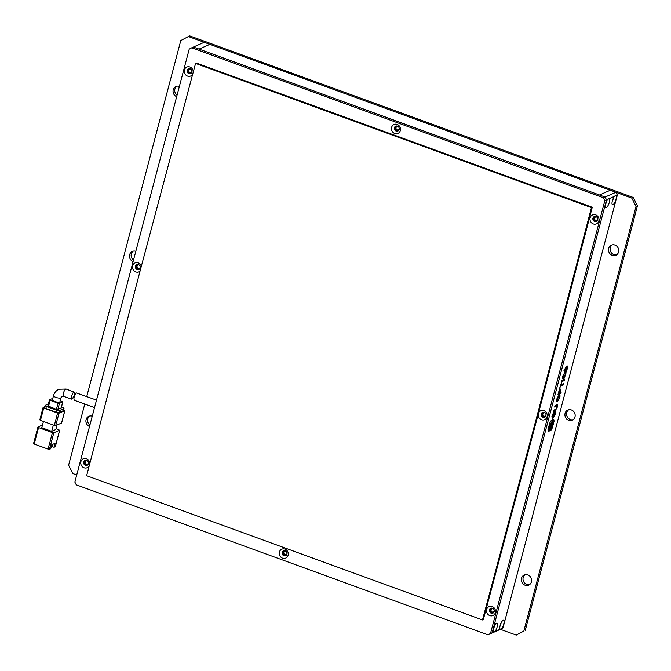 <?xml version="1.0" encoding="UTF-8"?>
<svg xmlns="http://www.w3.org/2000/svg" width="671" height="671" viewBox="0 0 671 671"><rect width="100%" height="100%" fill="white"/><g stroke="black" fill="none" stroke-linecap="round" stroke-linejoin="round"><path stroke-width="1.01" d="M612.246 244.856A5.536 5.049 -113.8 0 0 610.325 247.674A5.536 5.049 -113.8 0 0 611.65 253.068A5.536 5.049 -113.8 0 0 616.641 254.821M608.664 248.404A5.536 5.049 -113.8 0 0 610.333 254.158A5.536 5.049 -113.8 0 0 615.852 255.274A5.536 5.049 -113.8 0 0 618.561 252.011A5.536 5.049 -113.8 0 0 616.901 246.257A5.536 5.049 -113.8 0 0 611.382 245.141A5.536 5.049 -113.8 0 0 608.664 248.404M568.673 409.78A5.536 5.049 -113.8 0 0 566.752 412.59A5.536 5.049 -113.8 0 0 568.077 417.991A5.536 5.049 -113.8 0 0 573.068 419.744M565.091 413.328A5.536 5.049 -113.8 0 0 566.76 419.073A5.536 5.049 -113.8 0 0 572.279 420.197A5.536 5.049 -113.8 0 0 574.988 416.934A5.536 5.049 -113.8 0 0 573.328 411.18A5.536 5.049 -113.8 0 0 567.809 410.065A5.536 5.049 -113.8 0 0 565.091 413.328M525.099 574.703A5.536 5.049 -113.8 0 0 523.179 577.513A5.536 5.049 -113.8 0 0 524.504 582.906A5.536 5.049 -113.8 0 0 529.494 584.667M521.518 578.243A5.536 5.049 -113.8 0 0 523.179 583.996A5.536 5.049 -113.8 0 0 528.698 585.112A5.536 5.049 -113.8 0 0 531.415 581.849A5.536 5.049 -113.8 0 0 529.755 576.095A5.536 5.049 -113.8 0 0 524.236 574.98A5.536 5.049 -113.8 0 0 521.518 578.243M89.654 416.062A5.536 5.049 -113.8 0 0 87.742 418.88A5.536 5.049 -113.8 0 0 89.906 425.062M92.246 416.213A5.536 5.049 -113.8 0 0 88.79 416.347A5.536 5.049 -113.8 0 0 86.081 419.61A5.536 5.049 -113.8 0 0 89.52 426.513M133.235 251.147A5.536 5.049 -113.8 0 0 131.315 253.957A5.536 5.049 -113.8 0 0 133.479 260.138M135.819 251.29A5.536 5.049 -113.8 0 0 132.363 251.432A5.536 5.049 -113.8 0 0 129.654 254.695A5.536 5.049 -113.8 0 0 133.093 261.598M176.809 86.224A5.536 5.049 -113.8 0 0 174.888 89.042A5.536 5.049 -113.8 0 0 177.052 95.223M179.392 86.374A5.536 5.049 -113.8 0 0 175.936 86.509A5.536 5.049 -113.8 0 0 173.227 89.771A5.536 5.049 -113.8 0 0 176.666 96.674M86.752 396.527L180.801 40.554L188.375 36.536L631.738 198.054L636.041 206.4L523.833 631.067L516.267 635.093L500.432 629.323L502.956 627.981L500.113 629.23A4.873 1.501 -70 0 1 499.929 628.937A4.873 1.501 -70 0 1 500.558 624.256A4.873 1.501 -70 0 1 503.082 620.272A4.873 1.501 -70 0 1 503.166 620.239A4.873 1.501 -70 0 1 504.005 623.015A4.873 1.501 -70 0 1 501.64 628.559M76.72 474.959L72.904 473.575L68.601 465.221L84.764 404.059M188.375 36.536L189.784 35.907L633.147 197.425L631.738 198.054M516.267 635.093L523.833 631.067M636.041 206.4L637.45 205.779L525.25 630.446M633.147 197.425L637.45 205.779M96.507 400.084L76.108 392.82C74.078 396.234 73.466 398.641 74.28 400.067M53.504 395.697L52.422 399.824A3.875 1.048 14.8 0 0 55.29 401.652A3.875 1.048 14.8 0 0 59.627 402.072A3.875 1.048 14.8 0 0 59.912 401.803L61.002 397.677A3.875 1.048 -165.2 0 1 60.717 397.953A3.875 1.048 -165.2 0 1 56.381 397.526A3.875 1.048 -165.2 0 1 53.504 395.697C54.351 392.694 56.171 390.539 58.947 389.23L66.152 389.029L73.609 391.914C75.32 393.659 74.699 396.075 71.738 399.144L63.502 396.309A3.875 1.199 -70 0 1 63.527 392.787A3.875 1.199 -70 0 1 65.783 389.063A3.875 1.199 -70 0 1 66.152 389.029M52.413 432.636L48.06 449.125L34.204 444.076L38.566 427.586L52.413 432.636L53.823 432.812L59.635 430.245L55.282 446.735L54.032 447.289L55.081 443.33L51.759 444.798L50.711 448.756L49.461 449.302L53.823 432.812M57.027 425.02L55.836 429.532L51.684 431.361L41.787 427.754L43.456 421.455M42.499 425.053L37.987 427.041L38.566 427.586M56.079 428.618L59.635 430.245M33.634 443.531L34.204 444.076M48.06 449.125L49.461 449.302M53.345 425.062L51.684 431.361M61.539 423.032L55.727 425.599L58.998 413.227L64.81 410.66L61.589 422.847M54.326 425.414L40.47 420.373L43.741 408.002L57.589 413.051L54.326 425.414L55.727 425.599M39.891 419.828L40.47 420.373M52.623 444.412L52.053 446.567L54.032 447.289M51.516 445.703L52.212 445.955M64.81 410.66L63.611 409.889M44.756 406.752L43.078 407.532L39.815 419.903M44.705 407.414A2.214 0.596 14.8 0 0 44.538 407.574A2.214 0.596 14.8 0 0 45.854 408.505L56.146 412.254A2.214 0.596 14.8 0 0 58.956 412.606L63.275 410.702A2.214 0.596 14.8 0 0 63.435 410.543L63.98 408.488A2.214 0.596 -165.2 0 1 63.812 408.639L63.275 410.702M43.741 408.002L43.078 407.532M58.998 413.227L57.589 413.051M61.455 407.112L62.671 407.557A2.214 0.596 -165.2 0 1 63.98 408.488M58.956 412.606L59.501 410.543L63.812 408.639M59.501 410.543A2.214 0.596 -165.2 0 1 56.691 410.191L56.146 412.254M45.854 408.505L46.391 406.441L56.691 410.191M46.391 406.441A2.214 0.596 -165.2 0 1 45.083 405.51A2.214 0.596 -165.2 0 1 45.251 405.351L48.379 403.976M47.926 405.93L56.414 409.352L57.815 409.536L61.187 407.884M57.815 409.536L59.451 403.346L62.772 401.879L61.136 408.069M48.497 406.475L50.132 400.285L58.05 403.17L56.414 409.352M52.816 398.306L49.478 399.824L47.842 406.005M62.772 401.879L60.222 400.621M50.132 400.285L49.478 399.824M59.451 403.346L58.05 403.17M71.738 399.144C70.941 397.735 71.562 395.32 73.609 391.914M191.227 69.381A1.77 1.619 -113.8 0 0 189.339 72.091A1.77 1.619 -113.8 0 0 192.015 71.185M87.733 461.069A1.77 1.619 -113.8 0 0 85.854 463.77A1.77 1.619 -113.8 0 0 88.53 462.864M139.476 265.221A1.77 1.619 -113.8 0 0 137.597 267.93A1.77 1.619 -113.8 0 0 140.273 267.024M502.956 627.981L617.337 195.068L615.903 192.283L204.21 42.298L193.416 47.062L199.052 49.117L209.855 44.353L199.052 49.117L605.099 197.048L193.416 47.062L191.755 47.8L189.23 49.142L74.85 482.055L76.284 484.839L487.968 634.816L500.432 629.323M286.257 551.47A1.77 1.619 -113.8 0 0 283.783 552.946A1.77 1.619 -113.8 0 0 287.045 553.265M398.457 126.794A1.77 1.619 -113.8 0 0 395.991 128.278A1.77 1.619 -113.8 0 0 399.253 128.597M610.258 190.228L599.463 194.993L610.258 190.228M394.422 127.742A2.659 2.424 66.2 0 1 398.373 126.71A2.659 2.424 66.2 0 1 397.869 131.038A2.659 2.424 66.2 0 1 394.422 127.742M398.264 130.811A2.659 2.424 66.2 0 1 396.158 126.039M282.214 552.409A2.659 2.424 66.2 0 1 286.165 551.377A2.659 2.424 66.2 0 1 285.661 555.705A2.659 2.424 66.2 0 1 282.214 552.409M286.064 555.479A2.659 2.424 66.2 0 1 283.95 550.706M83.699 462.009A2.659 2.424 66.2 0 1 87.649 460.977A2.659 2.424 66.2 0 1 87.146 465.305A2.659 2.424 66.2 0 1 83.699 462.009M87.54 465.078A2.659 2.424 66.2 0 1 85.435 460.306M135.441 266.169A2.659 2.424 66.2 0 1 139.392 265.137A2.659 2.424 66.2 0 1 138.889 269.465A2.659 2.424 66.2 0 1 135.441 266.169M139.283 269.239A2.659 2.424 66.2 0 1 137.178 264.458M187.184 70.329A2.659 2.424 66.2 0 1 191.134 69.298A2.659 2.424 66.2 0 1 190.631 73.625A2.659 2.424 66.2 0 1 187.184 70.329M191.025 73.399A2.659 2.424 66.2 0 1 188.92 68.618M489.453 609.83A2.659 2.424 66.2 0 1 493.403 608.798A2.659 2.424 66.2 0 1 492.9 613.126A2.659 2.424 66.2 0 1 489.453 609.83M493.294 612.9A2.659 2.424 66.2 0 1 491.189 608.119M541.195 413.982A2.659 2.424 66.2 0 1 545.146 412.959A2.659 2.424 66.2 0 1 544.642 417.278A2.659 2.424 66.2 0 1 541.195 413.982M545.037 417.052A2.659 2.424 66.2 0 1 542.931 412.279M592.938 218.142A2.659 2.424 66.2 0 1 596.888 217.11A2.659 2.424 66.2 0 1 596.385 221.438A2.659 2.424 66.2 0 1 592.938 218.142M596.779 221.212A2.659 2.424 66.2 0 1 594.674 216.439M391.612 127.389A4.873 4.445 66.2 0 1 397.165 124.437A4.873 4.445 66.2 0 1 400.319 130.56A4.873 4.445 66.2 0 1 394.766 133.512A4.873 4.445 66.2 0 1 391.612 127.389M279.404 552.057A4.873 4.445 66.2 0 1 284.957 549.104A4.873 4.445 66.2 0 1 288.119 555.227A4.873 4.445 66.2 0 1 282.566 558.18A4.873 4.445 66.2 0 1 279.404 552.057M89.235 465.775A4.873 4.445 66.2 0 1 83.573 467.578A4.873 4.445 66.2 0 1 80.889 461.656A4.873 4.445 66.2 0 1 85.947 458.561A4.873 4.445 66.2 0 1 89.755 463.778M140.038 271.151A4.873 4.445 66.2 0 1 134.628 271.319A4.873 4.445 66.2 0 1 132.632 265.817A4.873 4.445 66.2 0 1 136.943 262.604A4.873 4.445 66.2 0 1 141.313 266.345M192.711 74.104A4.873 4.445 66.2 0 1 187.058 75.89A4.873 4.445 66.2 0 1 184.374 69.969A4.873 4.445 66.2 0 1 189.457 66.874A4.873 4.445 66.2 0 1 193.24 72.141M486.643 609.469A4.873 4.445 66.2 0 1 492.195 606.525A4.873 4.445 66.2 0 1 495.349 612.648A4.873 4.445 66.2 0 1 489.796 615.592A4.873 4.445 66.2 0 1 486.643 609.469M538.385 413.63A4.873 4.445 66.2 0 1 543.938 410.677A4.873 4.445 66.2 0 1 547.091 416.8A4.873 4.445 66.2 0 1 541.539 419.752A4.873 4.445 66.2 0 1 538.385 413.63L592.258 207.264L196.402 63.049L195.571 63.418L140.507 269.356L86.634 475.722L482.491 619.929L483.321 619.568L538.385 413.63L537.555 413.999L591.428 207.633L592.258 207.264M590.128 217.79A4.873 4.445 66.2 0 1 595.68 214.837A4.873 4.445 66.2 0 1 598.834 220.96A4.873 4.445 66.2 0 1 593.281 223.913A4.873 4.445 66.2 0 1 590.128 217.79M615.903 192.283L605.099 197.048L606.534 199.832L609.377 198.574A4.873 1.501 -70 0 1 609.058 203.212A4.873 1.501 -70 0 1 606.324 207.574A4.873 1.501 -70 0 1 605.494 207.196A4.873 1.501 -70 0 1 607.851 199.245L608.471 198.633M493.47 632.166A4.873 1.501 -70 0 1 493.286 631.872A4.873 1.501 -70 0 1 493.906 627.192A4.873 1.501 -70 0 1 496.439 623.208A4.873 1.501 -70 0 1 496.523 623.166A4.873 1.501 -70 0 1 497.362 625.951A4.873 1.501 -70 0 1 494.997 631.495L492.153 632.745L606.534 199.832L492.153 632.745L489.629 634.087L492.153 632.745L490.493 633.474L604.873 200.562L606.534 199.832L605.099 197.048L603.439 197.777L191.755 47.8M604.873 200.562L603.439 197.777M487.968 634.816L490.493 633.474M591.428 207.633L195.571 63.418M482.491 619.929L537.555 413.999M605.67 203.959A2.659 0.822 110 0 0 606.693 201.141M615.114 195.706L614.493 196.318L616.02 195.647A4.873 1.501 -70 0 1 615.701 200.285A4.873 1.501 -70 0 1 612.967 204.638A4.873 1.501 -70 0 1 612.137 204.269A4.873 1.501 -70 0 1 614.493 196.318L609.377 198.574M612.313 201.023A2.659 0.822 110 0 0 613.336 198.205M500.113 625.691A2.659 0.822 110 0 0 501.136 622.873M493.462 628.626A2.659 0.822 110 0 0 494.493 625.808M493.487 608.882A1.77 1.619 -113.8 0 0 491.608 611.591A1.77 1.619 -113.8 0 0 494.284 610.685M596.972 217.203A1.77 1.619 -113.8 0 0 595.093 219.903A1.77 1.619 -113.8 0 0 597.769 218.998M545.229 413.042A1.77 1.619 -113.8 0 0 543.351 415.743A1.77 1.619 -113.8 0 0 546.026 414.837M564.613 379.09L561.711 380.373L561.325 381.849L564.227 380.566L564.613 379.09M563.833 377.312L563.195 376.012L564.496 372.891L562.751 376.288C562.264 378.31 562.483 379.165 563.405 378.855L565.77 374.904L566.014 372.363L565.46 372.606L565.468 374.737L563.833 377.312L562.332 377.018M564.982 370.526L566.081 366.718L564.445 369.872L564.579 372.053L566.995 367.507L567.062 368.748L565.687 371.709L566.198 371.482L567.498 368.362L567.364 365.989L564.982 370.526L563.85 370.191M550.966 430.304L552.275 427.989L554.087 421.153L553.81 419.543L551.059 420.759L549.75 423.065L547.939 429.901L548.375 431.445L550.966 430.304L549.977 429.943L550.715 429.155M561.493 382.545L559.522 388.668L560.511 386.27L563.011 385.162L563.405 383.661L560.906 384.768L561.493 382.545M560.579 391L560.277 388.97L557.911 394.741L560.822 393.466L561.208 391.99L560.193 392.434L560.21 390.866M556.737 399.052C556.209 401.166 556.418 402.055 557.366 401.736L559.74 397.727C560.251 395.622 560.05 394.724 559.136 395.034L556.737 399.052M559.631 395.001L559.136 395.034M555.127 410.912L557.198 407.339C557.811 405.167 557.651 404.336 556.704 404.848L555.051 405.578L554.657 407.079L556.821 406.207L555.831 405.846L556.821 407.482L555.672 409.344L553.843 410.149L553.449 411.65L555.127 410.912L554.137 410.551L555.227 409.536M557.282 404.722L556.704 404.848M553.349 416.892L552.745 415.525L553.994 412.296L552.342 415.71C551.814 417.84 552.015 418.738 552.938 418.402L555.362 414.292L555.504 411.6L554.422 412.078L553.516 415.492L554.456 413.311L554.942 413.093L554.984 414.426L553.349 416.892L551.914 416.574M494.997 631.495L500.113 629.23M617.337 195.068L616.02 195.647M553.063 413.671L553.575 413.856M554.221 412.833L554.942 413.093M554.598 412.967L554.724 411.944M552.09 417.958L553.097 416.951M553.684 410.744L554.137 410.551M554.892 406.173L555.487 405.913M556.444 406.064L556.569 404.907M558.951 396.393L558.985 395.127M556.502 401.3L557.5 400.293M557.911 396.267L559.245 396.502L558.012 396.125M557.769 400.226L559.362 397.895L558.733 396.569L557.148 398.876L557.769 400.226L556.309 399.908M559.681 390.27L559.857 389.255M558.155 393.843L559.832 393.105L560.025 392.376M559.832 393.105L560.822 393.466M559.01 391.939L558.708 393.097L559.773 392.619L559.874 390.48L558.683 391.814M559.228 390.237L560.109 390.43L559.119 390.069M560.344 385.548L562.181 384.206M562.021 384.802L563.011 385.162M551.562 425.859L552.166 426.622L552.803 424.743L552.636 421.128L552.166 421.17L549.222 426.32L549.39 429.926L550.983 428.576M547.788 430.908L549.977 429.943M552.929 421.405L552.82 419.182M550.748 429.113L550.74 427.838L549.725 427.502M548.106 429.289L549.39 429.926M552.636 421.128L551.176 420.809L550.321 421.547M550.539 427.352C551.856 425.674 552.183 424.433 551.52 423.619C550.203 425.305 549.876 426.546 550.539 427.352L549.348 427.016M550.74 427.838L550.027 428.199L549.926 426.01L551.998 422.856L552.166 426.622L551.352 426.328M551.117 428.576L551.671 426.496L551.117 428.576L550.019 428.224M550.79 426.127L551.327 426.379M564.194 371.122L564.546 370.442M565.15 367.96L565.703 368.161M566.676 367.331L566.81 366.567M563.548 374.158L564.11 374.368M562.541 378.419L563.565 377.387M561.56 380.943L563.388 379.635M563.237 380.205L564.227 380.566M551.679 427.771L552.275 427.989M553.097 420.792L554.087 421.153M73.944 400.117L94.519 407.607M61.002 397.677L62.076 396.318L63.502 396.309M33.55 443.615L37.912 427.117M55.358 446.66L59.719 430.17M64.894 410.585L61.623 422.948M45.083 405.51L44.538 407.574M62.856 401.803L61.22 407.993"/></g></svg>
